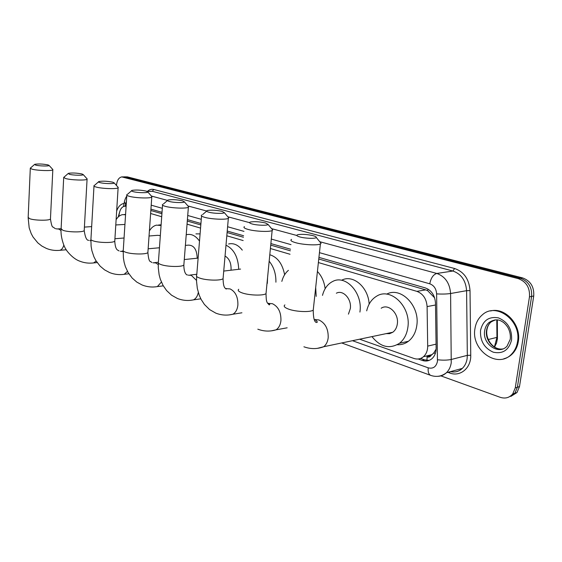 <?xml version="1.0" encoding="UTF-8"?>
<svg xmlns="http://www.w3.org/2000/svg" width="562" height="562" viewBox="0 0 562 562"><rect width="100%" height="100%" fill="white"/><g stroke="black" fill="none" stroke-linecap="round" stroke-linejoin="round"><path stroke-width="0.84" d="M426.923 360.39L427.113 356.912C428.806 357.411 430.141 356.891 431.117 355.367L433.681 353.091L436.112 349.15M431.117 355.367L426.909 356.842M434.644 297.86L427.626 290.631L425.708 289.873L318.766 258.998M290.392 250.807L270.729 245.123M243.458 237.248L227.097 232.528M200.824 224.94L187.294 221.035M161.919 213.708L150.834 210.504M126.106 206.331L124.469 206.233C121.884 206.83 120.184 209.162 119.369 213.216L118.8 216.461M359.596 339.202L413.843 358.423C417.411 359.603 420.615 359.034 423.453 356.715C426.256 354.165 427.668 350.632 427.689 346.115L427.099 306.592C426.488 298.815 423.088 293.743 416.899 291.362L318.38 262.552M290.041 254.263L270.399 248.523M243.156 240.557L226.816 235.78M200.564 228.102L187.048 224.147M161.701 216.735L150.623 213.497M116.467 185.453L116.475 185.411C116.987 180.402 118.758 177.564 121.778 176.897L518.326 278.654C526.299 281.632 530.022 287.695 529.474 296.841L515.256 387.913L512.741 393.913C509.425 397.791 505.238 398.915 500.166 397.299L440.91 375.887M123.963 176.84L520.468 278.281C528.442 281.246 532.151 287.287 531.61 296.413L517.384 387.239L514.869 393.224L508.694 397.123L514.869 393.224L517.384 387.239L531.61 296.413C532.151 287.287 528.442 281.246 520.468 278.281L125.228 176.939L122.284 176.882M418.191 358.992L422.245 360.425C425.877 361.619 429.122 361.022 431.981 358.647C434.721 356.118 436.105 352.641 436.126 348.208L435.48 303.016C434.876 295.289 431.476 290.245 425.272 287.899L318.942 257.375M290.554 249.226L270.877 243.578M243.599 235.745L227.231 231.045M200.936 223.5L187.406 219.609M162.025 212.324L150.925 209.141M429.15 360.39L424.556 359.849L420.566 358.444M124.469 176.826L127.405 176.882L522.604 277.909C530.57 280.867 534.272 286.887 533.731 295.991L519.499 386.572L516.991 392.543L510.823 396.435M116.664 210.996C118.273 206.584 120.668 204.076 123.844 203.479L124.069 203.451M35.525 165.08C38.989 166.106 49.709 166.359 49.049 165.404L47.96 164.884C42.74 163.921 38.328 163.732 34.732 164.308L35.525 165.08M52.645 169.317L52.821 169.808C52.161 171.122 36.797 170.623 31.858 169.12L30.299 168.094M124.933 224.442L115.793 224.955M116.123 219.644C117.894 216.792 120.05 215.12 122.593 214.635L125.558 214.747M69.288 174.262C73.018 175.365 83.801 175.604 83.218 174.578L81.947 173.96C76.615 172.941 72.098 172.738 68.388 173.342L69.288 174.262M86.864 178.611L87.075 179.229C86.169 180.613 70.805 180.114 65.508 178.505L63.717 177.29M160.332 235.604L157.662 235.316L149.042 236.005M149.401 230.933C151.297 227.708 153.672 225.769 156.524 225.137L161.062 225.51M99.903 182.587C103.872 183.753 114.704 183.992 114.191 182.91L112.737 182.179C107.328 181.126 102.713 180.901 98.912 181.526C98.139 181.821 98.469 182.179 99.903 182.587M117.88 187.034L118.118 187.785C116.973 189.232 101.645 188.713 96.039 187.02C94.247 186.507 93.573 186.036 94.016 185.6M197.192 258.211C196.876 249.507 193.925 245.144 188.333 245.13L185.39 245.397M186.219 234.818L186.956 234.607C191.607 233.708 195.787 235.871 199.503 241.105M195.927 233.876L200.093 233.883M133.11 191.614C137.339 192.857 148.192 193.089 147.785 191.944L146.113 191.087C140.619 189.984 135.927 189.752 132.021 190.385C131.072 190.722 131.438 191.136 133.11 191.614M151.494 196.166L151.775 197.079C150.356 198.583 135.098 198.042 129.155 196.257C127.061 195.653 126.295 195.105 126.864 194.6M230.968 270.217L231.059 269.416C231.235 262.96 229.233 258.492 225.046 256.026M225.994 245.194C233.925 249.071 238.162 257.108 238.717 269.296M228.608 243.992C233.609 242.84 238.169 244.884 242.285 250.132M169.26 201.442C173.763 202.756 184.61 203.001 184.336 201.793L182.397 200.782C176.847 199.629 172.063 199.37 168.052 200.002C166.886 200.395 167.293 200.873 169.26 201.442M188.059 206.099L188.67 206.809L188.375 207.216C186.64 208.769 171.501 208.193 165.214 206.317C162.741 205.601 161.87 204.954 162.601 204.364M267.322 283.367L267.575 277.621M269.17 261.204C273.806 266.894 276.054 273.891 275.914 282.194M269.795 254.741C277.516 257.136 282.461 263.796 284.618 274.72M208.755 212.183C213.553 213.574 224.371 213.834 224.259 212.562L222.011 211.354C216.398 210.16 211.53 209.872 207.413 210.497C205.98 210.94 206.423 211.502 208.755 212.183M227.975 216.946L228.741 217.852L228.341 218.309C226.247 219.904 211.27 219.285 204.61 217.304C201.681 216.454 200.683 215.682 201.632 215M281.829 281.393C283.079 276.652 285.278 272.956 288.411 270.329M315.682 287.498L316.195 296.371M317.418 271.474C321.661 275.97 324.232 281.71 325.138 288.706M252.085 223.964C257.199 225.439 267.955 225.727 268.039 224.393L265.412 222.945C259.749 221.702 254.811 221.379 250.589 221.976C248.811 222.482 249.31 223.142 252.085 223.964M271.727 228.832L272.689 229.991L272.149 230.511C269.655 232.127 254.888 231.446 247.849 229.366C244.337 228.334 243.198 227.42 244.428 226.627M348.433 314.144L350.344 308.524C351.777 298.949 342.953 289.458 336.35 293.224M322.49 295.387C324.253 288.594 327.723 283.915 332.894 281.365C345.742 274.467 362.785 292.971 359.975 311.678L359.926 312.072M341.963 280.066C353.196 274.263 368.405 287.301 369.143 304.126M299.827 236.946C305.278 238.513 315.949 238.836 316.265 237.452C316.462 236.904 315.437 236.321 313.182 235.696C307.484 234.41 302.475 234.045 298.155 234.607C295.949 235.176 296.511 235.956 299.827 236.946M319.904 241.927L321.099 243.402L320.389 243.985C317.46 245.601 302.946 244.842 295.507 242.658C291.278 241.407 289.957 240.318 291.552 239.384M386.115 333.645L389.621 333.659L392.817 332.24C395.304 330.379 396.807 327.604 397.334 323.923C399.062 313.392 388.37 303.199 381.184 308.236M366.691 310.849C368.272 304.098 371.587 299.209 376.645 296.181C390.66 286.964 411.243 306.831 407.864 327.379C406.86 334.313 404.064 339.61 399.491 343.27C389.614 349.381 380.439 347.161 371.96 336.61M386.684 294.151C400.748 286.311 420.081 305.798 416.8 325.517C415.796 332.388 413 337.643 408.433 341.267C405.076 343.789 401.359 344.942 397.278 344.724M517.504 341.822C516.752 346.438 514.961 350.337 512.115 353.505C498.459 369.796 470.689 350.316 474.967 328.637C475.881 322.785 478.395 318.134 482.519 314.692C496.323 301.949 521.62 320.804 517.504 341.822M490.57 310.976C504.915 306.845 521.522 324.717 518.312 341.612C517.56 346.227 515.761 350.119 512.916 353.287C510.366 356.055 507.331 357.882 503.819 358.774M435.409 353.231L433.681 353.091M427.942 289.051L427.626 290.631M425.708 289.873L416.899 291.362M435.508 305.004L427.099 306.592M436.07 344.148L427.689 346.115M352.465 340.698L428.23 367.836C433.105 369.009 436.175 366.867 437.447 361.422L436.618 293.877C436.217 288.713 433.934 285.356 429.768 283.803L319.455 252.661M319.708 241.688L436.829 273.455C445.195 276.483 449.79 283.171 450.598 293.512L451.244 362.75C450.626 366.86 449.024 370.182 446.446 372.718C443.966 375.044 441.079 376.245 437.77 376.322M450.401 371.644C454.946 372.578 458.922 371.496 462.329 368.405C464.9 365.904 466.495 362.645 467.12 358.605L467.331 355.36L451.448 359.441C447.485 360.263 442.849 360.368 437.545 359.764M147.595 191.235C149.485 189.527 151.543 188.944 153.77 189.485L454.609 268.503C463.987 271.804 469.122 279.159 470.022 290.582L470.745 355.282C471.174 368.131 460.173 377.116 449.719 372.999L447.858 372.332M123.043 177.002L127.405 176.882M515.256 387.913L519.499 386.572M529.474 296.841L533.731 295.991M518.326 278.654L522.604 277.909M147.251 191.48L152.26 191.277L146.717 191.27M436.618 293.877C441.943 294.214 446.607 294.088 450.598 293.512L466.586 290.673C465.793 280.522 461.233 273.975 452.909 271.024L152.26 191.277L153.77 189.485M470.745 355.282L467.331 355.36L466.586 290.673L470.022 290.582M429.768 283.803C430.899 278.007 433.246 274.558 436.829 273.455L452.909 271.024L454.609 268.503M151.375 196.033L167.406 200.381M187.926 205.945L206.577 211.003M227.821 216.763L249.528 222.65M271.551 228.629L296.827 235.485M126.443 201.112L125.087 206.184M291.018 244.639L271.32 239.075M243.992 231.368L227.603 226.739M201.28 219.313L187.729 215.485M162.313 208.312L151.206 205.179M449.719 372.999L449.67 371.84M125.509 203.809L124.321 202.011C124.933 199.433 125.748 197.494 126.759 196.194M430.871 375.437L430.703 375.374C428.637 374.341 427.815 371.826 428.23 367.836M451.967 371.847L451.996 371.208M424.556 359.849L422.245 360.425M497.496 336.8L496.934 337.39L496.78 319.897M494.427 346.937L496.934 337.39L488.266 339.504M118.21 216.988L119.643 211.951M30.292 168.403L28.17 217.375L29.695 218.702C34.563 220.578 49.772 220.754 50.454 218.962L50.475 218.52M61.047 230.589L58.919 229.092L55.919 228.79M58.898 250.399L59.832 250.315C61.665 249.788 63 248.046 63.822 245.081M57.991 228.903L61.117 228.685L62.867 230.294C68.079 232.289 83.281 232.471 84.209 230.575L84.244 229.998M90.875 240.613L89.808 240.634M92.393 263.051L93.615 262.925L96.165 261.049M93.987 186.106L90.953 238.948C90.51 239.545 91.17 240.157 92.927 240.789C98.448 242.889 113.615 243.093 114.774 241.112L114.824 240.388M123.19 251.565L120.38 251.319M122.656 274.495L124.209 274.312L127.462 271.39M126.822 195.232L123.282 250.013C122.706 250.708 123.45 251.425 125.509 252.169C131.353 254.382 146.436 254.621 147.883 252.556L147.946 251.65M158.266 264.576L155.688 262.911L152.941 262.763M155.379 286.866L157.36 286.592L161.399 282.068M162.544 205.158L158.414 262.011C157.676 262.819 158.519 263.662 160.95 264.547C167.125 266.873 182.088 267.161 183.851 265.018L183.936 263.887M196.517 280.417L191.305 275.359L188.256 275.169M190.848 300.277L193.412 299.876C195.878 298.717 197.508 296.244 198.295 292.444M201.547 215.998L196.742 275.057C195.787 276.005 196.749 277.003 199.629 278.057C206.156 280.494 220.95 280.86 223.072 278.654L223.198 277.235M229.429 314.868L232.801 314.256C235.675 312.655 237.375 309.564 237.895 304.99C238.049 296.947 235.436 291.587 230.076 288.91L226.704 288.671M238.724 289.297C237.48 290.406 238.583 291.594 242.018 292.858C248.91 295.422 263.494 295.872 266.016 293.624L266.191 291.854M271.537 330.807L276.019 329.845C278.773 328.046 280.41 324.984 280.93 320.656C281.14 312.254 278.309 306.606 272.437 303.712L268.727 303.41M284.892 304.906C283.283 306.199 284.548 307.618 288.678 309.156C295.956 311.84 310.273 312.409 313.238 310.147L313.477 307.941M317.678 348.278L323.705 346.733C326.185 344.766 327.681 341.808 328.18 337.853C328.454 329.058 325.37 323.094 318.921 319.961L314.853 319.567M314.818 319.574L314.277 319.68M510.226 339.322L507.036 346.171C498.684 355.634 482.077 343.874 484.662 330.758C485.196 327.344 486.643 324.597 488.996 322.518L495.705 319.869M511.575 339.982C508.905 350.105 502.814 354.179 493.288 352.205C484.226 348.124 479.976 340.839 480.538 330.365C482.962 320.41 488.926 316.251 498.438 317.881C507.746 321.787 512.13 329.149 511.575 339.982M502.779 348.932C493.956 350.751 484.781 340.066 486.552 330.315C487.092 326.908 488.54 324.169 490.886 322.096L494.841 319.918M126.113 206.149L125.249 206.191M432.185 354.573L423.453 356.715M512.741 393.913L516.991 392.543M341.689 342.961L430.703 375.374C436.393 377.313 441.641 376.428 446.446 372.718L462.329 368.405C459.07 371.517 455.157 372.578 450.598 371.587M124.237 202.524L123.535 206.5M497.349 319.961L497.433 338.717L496.506 343.122L494.567 347.028M66.26 249.76L59.832 250.315C55.224 250.793 50.763 250.174 46.442 248.446L41.89 246.079L37.844 242.896L33.053 237.031L31.177 233.539L29.189 227.877L28.149 217.789M49.049 165.404L52.891 169.576M55.202 228.558L52.983 227.027C52.189 227.343 51.346 224.652 50.454 218.962L52.821 169.808M124.174 214.543L125.579 214.459M91.662 226.605L84.405 227.097M34.472 164.533L30.643 167.883M97.184 262.573L93.615 262.925C88.817 263.522 84.159 262.925 79.642 261.126C72.329 258.583 65.838 249.823 65.642 248.741C64.897 248.221 60.38 238.098 61.082 229.247M83.218 174.578L87.187 178.962M88.726 240.311C86.703 240.592 85.199 237.347 84.209 230.575L87.075 179.229M158.603 224.99L161.118 224.814M61.11 228.706L63.696 177.69M124.054 238.007L114.929 238.738M68.058 173.63L64.152 177.044M128.867 273.792L124.209 274.312C119.221 275.036 114.381 274.467 109.667 272.598L104.581 269.872L100.141 266.142L95.905 260.627L93.931 256.827L91.88 250.652L91.121 246.311L90.911 239.623M114.191 182.91L118.273 187.476M119.046 250.94L118.849 250.856C118.392 249.879 115.35 251.305 114.774 241.112L118.118 187.785M159.446 247.765L148.143 248.79M123.211 251.066L121.75 251.2M98.498 181.884L94.535 185.327M163.289 285.847L157.36 286.592C152.161 287.484 147.096 286.95 142.158 285.011L136.812 282.103L132.196 278.085L128.15 272.626L125.361 266.606L124.125 262.285L123.387 257.789L123.226 250.863M147.785 191.944L151.986 196.728M151.838 262.433L151.368 262.271C150.82 260.606 148.93 264.252 147.883 252.556L151.775 197.079M198.119 258.113L184.28 259.553M158.224 262.257L154.501 262.644M131.501 190.827L127.504 194.29M200.824 298.822L193.412 299.876C187.975 300.979 182.643 300.515 177.416 298.478L171.543 295.183L166.598 290.554L163.043 285.412L160.318 279.209L159.13 274.776L158.28 267.828L158.336 263.079M184.336 201.793L188.67 206.809M187.427 274.909L187.076 274.973C186.198 274.558 183.886 272.844 183.851 265.018L188.375 207.216M240.564 269.079L223.732 271.074M196.805 274.263L190.054 275.071M167.406 200.557L163.387 204.02M241.927 312.788L232.801 314.256C227.069 315.661 221.414 315.289 215.822 313.146L209.57 309.557L204.42 304.464L201.14 299.434L199.236 295.219L197.325 288.447L196.538 281.295L196.637 276.399M224.259 212.562L228.741 217.852M226.177 288.496L226.177 289.079C225.271 287.976 223.304 288.418 223.072 278.654L228.341 218.309M206.612 211.179L202.594 214.614M272.149 230.511L266.016 293.624C266.219 303.178 267.027 302.286 269.093 304.815C270.118 304.871 269.936 304.379 268.538 303.339L267.617 303.248M268.039 224.393L272.689 229.991M287.161 327.808L276.019 329.845C269.95 331.678 263.88 331.454 257.81 329.184M320.389 243.985L313.238 310.147C313.294 317.867 314.341 321.977 316.357 322.476C317.909 322.476 317.467 321.527 315.029 319.637L314.193 319.455M316.265 237.452L321.099 243.402M392.817 332.24L323.705 346.733C317.228 349.185 310.638 349.206 303.916 346.789M399.491 343.27L408.433 341.267M512.115 353.505L512.916 353.287M510.289 338.872C510.661 334.889 509.825 331.032 507.781 327.302C505.667 324.239 503.657 322.279 501.768 321.422C498.122 319.033 493.865 319.399 488.996 322.518L490.886 322.096C488.694 324.112 487.352 326.817 486.875 330.203C485.484 339.125 493.007 349.543 501.578 349.065"/></g></svg>
